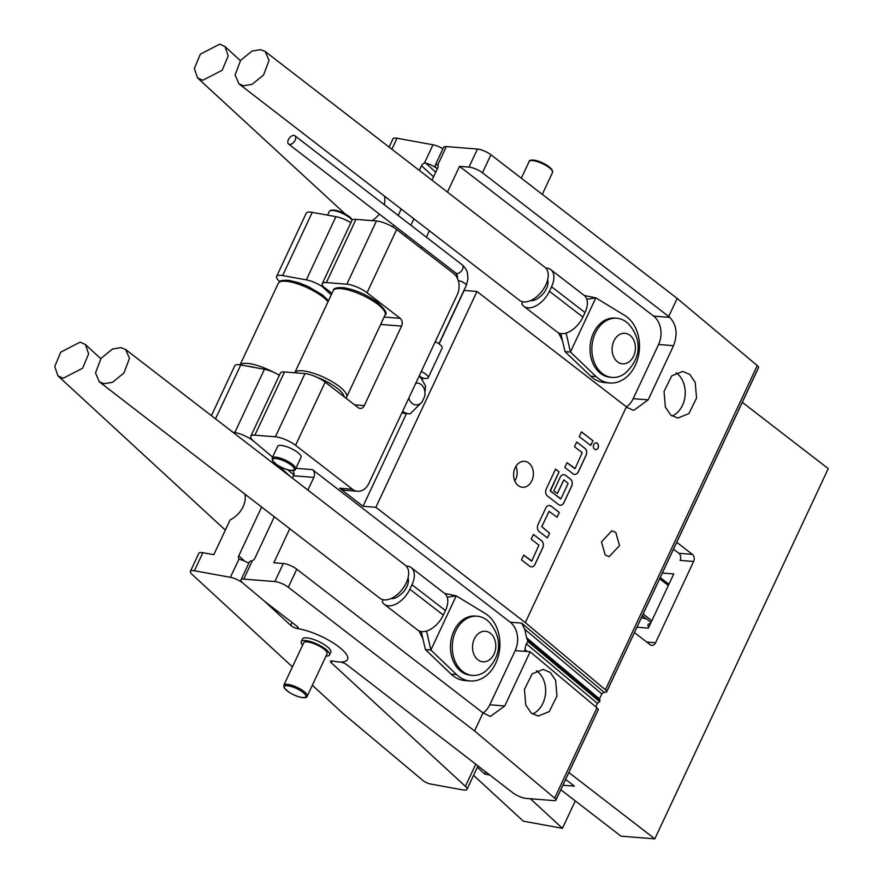 <?xml version="1.0" encoding="UTF-8"?>
<svg xmlns="http://www.w3.org/2000/svg" width="883" height="883" viewBox="0 0 883 883"><rect width="100%" height="100%" fill="white"/><g stroke="black" fill="none" stroke-linecap="round" stroke-linejoin="round"><path stroke-width="1.32" d="M595.595 449.624A3.389 2.572 94.5 0 0 598.001 447.913A3.389 2.572 94.5 0 0 596.124 442.858A3.389 2.572 94.5 0 0 593.718 444.557A3.389 2.572 94.5 0 0 595.628 449.624A3.389 2.572 94.5 0 0 598.078 447.924A3.389 2.572 94.5 0 0 596.157 442.858M532.482 714.005A23.433 17.77 94.5 0 0 545.451 694.17A23.433 17.77 94.5 0 0 537.35 671.389A23.433 17.77 94.5 0 0 536.478 670.76M550.23 672.405L543.155 669.413L532.118 673.861L524.447 689.446L525.793 705.075L531.191 713.045L538.266 716.036L549.292 711.588L556.974 696.003L555.628 680.374L550.23 672.405M528.785 463.001A13.024 9.879 94.5 0 0 524.524 461.312A13.024 9.879 94.5 0 0 514.138 470.573A13.024 9.879 94.5 0 0 518.211 485.573A13.024 9.879 94.5 0 0 522.471 487.261A13.024 9.879 94.5 0 0 532.846 478.001A13.024 9.879 94.5 0 0 528.785 463.001M672.062 416.025A23.433 17.77 94.5 0 0 685.031 396.191A23.433 17.77 94.5 0 0 676.93 373.41A23.433 17.77 94.5 0 0 676.058 372.781M689.811 374.425L682.736 371.434L671.709 375.882L664.038 391.467L665.374 407.096L670.771 415.065L677.857 418.056L688.883 413.608L696.555 398.023L695.208 382.394L689.811 374.425M615.793 532.449L611.853 530.782L601.466 541.908L605.219 555.021L609.149 556.687L619.535 545.562L615.793 532.449M302.615 645.12A15.629 4.514 25.1 0 1 301.246 641.665A15.629 4.514 25.1 0 1 306.28 640.65A15.629 4.514 25.1 0 1 322.317 646.897A15.629 4.514 25.1 0 1 329.536 654.921A15.629 4.514 25.1 0 1 326.015 656.08M301.246 641.665L302.516 638.961A15.629 4.514 25.1 0 1 307.549 637.945A15.629 4.514 25.1 0 1 323.586 644.182A15.629 4.514 25.1 0 1 330.805 652.217L329.536 654.921M283.818 685.252L303.697 642.813A12.914 3.731 25.1 0 1 307.858 641.974A12.914 3.731 25.1 0 1 321.114 647.14A12.914 3.731 25.1 0 1 327.085 653.773L307.207 696.212C307.129 697.46 305.496 697.923 302.306 697.581C298.377 697.051 293.763 695.153 288.465 691.886L284.138 687.835L283.818 685.252A12.914 3.731 25.1 0 1 287.979 684.413A12.914 3.731 25.1 0 1 301.235 689.579A12.914 3.731 25.1 0 1 307.207 696.212M202.814 80.265L197.538 77.881L194.337 68.51L200.342 54.183L219.724 44.15L224.999 46.534L228.2 55.905L222.196 70.232L202.814 80.265M260.54 49.636L265.22 51.523L269.039 60.408L263.52 75.055L252.097 84.327L243.62 85.75L238.94 83.863L235.11 74.978L240.64 60.331L252.063 51.059L260.54 49.636M265.22 51.523L545.01 267.361A20.828 12.163 127.6 0 1 544.06 288.178A20.828 12.163 127.6 0 1 523.829 301.92A20.828 12.163 127.6 0 1 519.557 300.352L238.94 83.863M530.727 300.507A11.976 6.998 -52.4 0 0 538.718 297.67A13.543 7.914 -52.4 0 0 547.648 279.834M586.831 299.271L595.815 297.869L570.44 352.041L596.124 376.588A35.408 26.865 94.5 0 0 598.199 378.377A35.408 26.865 94.5 0 0 609.789 382.979A35.408 26.865 94.5 0 0 638.023 357.781A35.408 26.865 94.5 0 0 626.963 316.975A35.408 26.865 94.5 0 0 624.767 315.463L595.815 297.869L584.248 295.452M566.135 333.057L570.44 352.041L565.021 351.622L590.716 376.169A35.408 26.865 94.5 0 0 592.791 377.946A35.408 26.865 94.5 0 0 604.369 382.549L609.789 382.979M522.758 301.776L521.798 303.818A20.309 11.865 -52.4 0 0 523.84 306.302A20.309 11.865 -52.4 0 0 549.436 291.269L551.555 286.754A20.309 11.865 -52.4 0 0 550.76 269.624A20.309 11.865 -52.4 0 0 546.61 268.101A20.309 11.865 -52.4 0 0 545.793 268.068M626.466 322.085A29.68 22.516 -85.5 0 1 629.093 324.48C639.943 337.229 643.685 356.213 625.23 373.189A29.68 22.516 -85.5 0 1 612.062 377.416A29.68 22.516 -85.5 0 1 602.349 373.553A29.68 22.516 -85.5 0 1 593.089 339.348A29.68 22.516 -85.5 0 1 616.753 318.233A29.68 22.516 -85.5 0 1 626.466 322.085M616.753 318.233L614.921 318.09A29.68 22.516 94.5 0 0 591.257 339.204A29.68 22.516 94.5 0 0 600.528 373.41A29.68 22.516 94.5 0 0 610.241 377.273L612.062 377.416M629.965 335.286A15.309 11.611 -85.5 0 1 633.586 356.158A15.309 11.611 -85.5 0 1 617.526 361.831A15.309 11.611 -85.5 0 1 613.906 340.97A15.309 11.611 -85.5 0 1 629.965 335.286M490.385 633.266A15.309 11.611 -85.5 0 1 494.005 654.137A15.309 11.611 -85.5 0 1 477.946 659.811A15.309 11.611 -85.5 0 1 474.326 638.95A15.309 11.611 -85.5 0 1 490.385 633.266M486.875 620.065A29.68 22.516 -85.5 0 1 489.502 622.46C500.363 635.208 504.094 654.193 485.65 671.168A29.68 22.516 -85.5 0 1 472.482 675.396A29.68 22.516 -85.5 0 1 462.769 671.533A29.68 22.516 -85.5 0 1 453.509 637.327A29.68 22.516 -85.5 0 1 477.173 616.213A29.68 22.516 -85.5 0 1 486.875 620.065M477.173 616.213L475.341 616.069A29.68 22.516 94.5 0 0 451.677 637.184A29.68 22.516 94.5 0 0 460.948 671.389A29.68 22.516 94.5 0 0 470.65 675.252L472.482 675.396M383.178 599.756L382.218 601.798A20.309 11.865 -52.4 0 0 384.248 604.281A20.309 11.865 -52.4 0 0 409.855 589.248L411.975 584.734A20.309 11.865 -52.4 0 0 411.18 567.603A20.309 11.865 -52.4 0 0 407.019 566.08A20.309 11.865 -52.4 0 0 406.213 566.047M418.984 630.881L422.869 638.63L425.44 649.601L430.86 650.02L456.544 674.568A35.408 26.865 94.5 0 0 458.619 676.356A35.408 26.865 94.5 0 0 470.197 680.959A35.408 26.865 94.5 0 0 498.431 655.76A35.408 26.865 94.5 0 0 487.383 614.954A35.408 26.865 94.5 0 0 485.175 613.442L456.235 595.848L430.86 650.02L426.555 631.036M425.44 649.601L451.125 674.148A35.408 26.865 94.5 0 0 453.2 675.925A35.408 26.865 94.5 0 0 464.789 680.528L470.197 680.959M391.136 598.486A11.976 6.998 -52.4 0 0 399.127 595.65A13.543 7.914 -52.4 0 0 408.056 577.813M120.949 347.615L125.64 349.502L129.459 358.388L123.94 373.034L112.516 382.306L104.039 383.73L99.349 381.842L95.53 372.957L101.048 358.31L112.483 349.039L120.949 347.615M125.64 349.502L405.429 565.341A20.828 12.163 127.6 0 1 404.48 586.157A20.828 12.163 127.6 0 1 384.237 599.899A20.828 12.163 127.6 0 1 379.977 598.332L99.349 381.842M63.223 378.244L57.958 375.86L54.746 366.489L60.75 352.162L80.143 342.129L85.419 344.513L88.62 353.884L82.616 368.211L63.223 378.244M402.626 411.335A20.309 15.408 -85.5 0 0 409.006 413.763A20.309 15.408 -85.5 0 0 410.22 413.796L422.03 402.063A10.938 8.3 -85.5 0 1 412.251 403.487A10.938 8.3 -85.5 0 1 408.84 398.045M415.794 383.211A10.938 8.3 -85.5 0 1 421.136 384.524A10.938 8.3 -85.5 0 1 424.745 396.279L425.518 385.794L420.805 377.714A20.309 15.408 -85.5 0 0 419.116 376.125M419.293 375.75L421.787 377.681A9.89 2.859 -154.9 0 0 425.595 378.509A9.89 2.859 -154.9 0 0 428.189 377.803A9.89 2.859 -154.9 0 0 421.312 371.434M435.275 341.633A9.89 2.859 25.1 0 1 442.151 348.001L428.189 377.803M293.873 135.408A5.21 3.046 -52.4 0 0 288.818 138.841A5.21 3.046 -52.4 0 0 288.575 144.039A5.21 3.046 -52.4 0 0 289.646 144.437A5.21 3.046 -52.4 0 0 294.701 141.004A5.21 3.046 -52.4 0 0 294.944 135.794A5.21 3.046 -52.4 0 0 293.873 135.408M295.562 469.016L301.059 457.284A12.914 3.731 -154.9 0 0 295.088 450.65A12.914 3.731 -154.9 0 0 281.82 445.485A12.914 3.731 -154.9 0 0 277.659 446.323L272.163 458.067A12.914 3.731 25.1 0 1 276.324 457.217A12.914 3.731 25.1 0 1 289.591 462.383A12.914 3.731 25.1 0 1 295.562 469.016C295.485 470.275 293.84 470.727 290.65 470.385C286.721 469.855 282.107 467.968 276.809 464.701L272.494 460.639L272.163 458.067M634.435 632.581L650.109 644.667A5.21 3.951 94.5 0 0 651.809 645.341A5.21 3.951 94.5 0 0 655.572 642.736L693.63 561.467L680.098 560.396A5.21 3.951 94.5 0 0 678.872 553.299L673.508 549.16M636.952 627.217L648.376 628.122L673.762 573.939L662.327 573.034M485.805 771.952L484.8 774.104L477.35 767.25M312.35 685.241L342.714 713.232L422.814 780.406A6.247 1.81 25.1 0 0 426.191 782.515L426.224 782.526A6.247 1.81 25.1 0 0 430.496 784.005L462.979 789.921A10.419 3.013 -154.9 0 0 466.997 789.347A10.419 3.013 -154.9 0 0 465.396 786.356L331.302 662.78A5.21 1.501 25.1 0 1 330.507 661.279A5.21 1.501 25.1 0 1 332.505 660.992L333.531 661.179A33.852 9.779 -154.9 0 0 339.425 661.974A33.852 9.779 -154.9 0 0 340.308 648.023A33.852 9.779 -154.9 0 0 299.271 628.906L297.306 628.553A5.21 1.501 25.1 0 1 297.03 628.497A5.21 1.501 25.1 0 1 290.684 625.341L264.569 601.268L243.123 583.288A10.419 3.013 25.1 0 1 241.015 579.844A10.419 3.013 25.1 0 1 243.752 579.105L274.856 581.566A10.419 3.013 25.1 0 1 288.311 587.272L474.557 730.947L483.023 712.89L490.385 716.455L504.756 705.97L530.142 651.786L524.932 651.235M292.428 666.886L191.997 574.325A10.419 3.013 25.1 0 1 190.386 571.334L198.852 553.277A10.419 3.013 -154.9 0 1 202.869 552.703L213.818 554.69L230.11 519.932A20.828 14.724 132.7 0 0 244.845 494.083M297.748 626.985L297.03 628.497A5.21 1.501 25.1 0 0 298.178 628.111A5.21 1.501 25.1 0 0 296.843 626.168L264.569 601.268M442.935 148.797A10.419 3.013 -154.9 0 0 432.99 144.79L397.008 138.234A10.419 3.013 -154.9 0 0 393.001 138.808L389.116 147.097M331.964 293.322L323.101 286.478A15.629 4.514 25.1 0 1 322.273 283.686L351.875 220.485A15.629 4.514 25.1 0 1 355.981 219.359L376.456 220.982A15.629 4.514 25.1 0 1 396.655 229.536L453.553 273.432A15.629 11.854 -85.5 0 1 457.251 294.723L368.84 483.442A15.629 11.854 -85.5 0 1 357.571 491.268A15.629 11.854 -85.5 0 1 352.46 489.237L295.562 445.341A15.629 4.514 -154.9 0 0 275.364 436.798L254.889 435.176A15.629 4.514 -154.9 0 0 250.783 436.29A15.629 4.514 -154.9 0 0 253.951 441.445A15.629 4.514 -154.9 0 0 234.834 432.482L232.693 432.085M190.386 571.334A10.419 3.013 25.1 0 1 194.403 570.76L230.375 577.305A10.419 3.013 25.1 0 1 243.123 583.288M248.785 563.255A10.419 3.013 -154.9 0 0 240.099 559.524L238.984 558.928A3.642 2.572 132.7 0 1 238.785 555.804L261.633 507.03M384.436 196.103A20.828 14.724 132.7 0 1 384.182 204.646M379.348 214.072A20.828 14.724 132.7 0 1 372.063 220.64M392.825 226.964L393.686 225.121M398.211 215.463L401.213 209.05M419.315 170.397L421.511 165.728A3.642 2.572 132.7 0 1 424.37 163.167L425.794 163.123A10.419 3.013 25.1 0 1 437.262 168.819A10.419 3.013 25.1 0 1 435.164 165.386A10.419 3.013 25.1 0 1 436.942 164.624L437.747 164.966A3.642 2.13 127.6 0 1 437.747 167.902L431.997 180.176M331.235 294.889L321.942 286.324L322.405 285.341M279.37 375.275A15.629 4.514 -154.9 0 0 264.447 369.271L234.834 432.482M276.556 465.926L279.37 466.434L278.984 467.791M239.05 558.983L230.375 577.305M335.926 216.666L306.324 279.878L282.637 275.562A15.629 4.514 -154.9 0 0 276.622 276.423L306.224 213.222A15.629 4.514 25.1 0 1 312.251 212.362L335.926 216.666A15.629 4.514 25.1 0 1 350.849 222.682M306.324 279.878A15.629 4.514 25.1 0 1 321.942 286.324M276.622 276.423A15.629 4.514 -154.9 0 0 279.028 280.915L279.734 281.567M211.401 415.661L234.746 365.827A15.629 4.514 25.1 0 1 240.761 364.966L264.447 369.271M643.144 613.983L651.853 620.705M651.047 622.427L642.338 615.705M668.354 585.484L659.645 578.773M409.006 413.763L405.275 413.476A20.309 15.408 -85.5 0 1 401.975 412.725M422.03 402.063L424.745 396.279M560.815 789.744L620.992 836.168L654.833 838.85L828.254 468.63L742.294 402.317M565.65 779.424L574.358 786.135L562.924 785.23M660.219 577.548L668.917 584.259M568.873 772.537L654.833 838.85M693.63 561.467A5.21 3.951 94.5 0 0 692.404 554.369L676.731 542.283M565.021 351.622L560.804 333.575A20.309 11.865 -52.4 0 0 582.912 317.085L585.021 312.571A20.309 11.865 -52.4 0 0 584.237 295.441L550.76 269.624M422.869 638.63L421.213 631.555A20.309 11.865 -52.4 0 0 443.321 615.065L445.44 610.55A20.309 11.865 -52.4 0 0 444.646 593.42L456.235 595.848L447.251 597.25M295.882 468.321L312.472 469.635L510.264 622.217L521.643 623.122L604.016 692.195L601.809 693.895L524.756 629.281L521.643 623.122M483.067 712.934A20.828 15.806 94.5 0 0 486.963 709.347A20.828 15.806 94.5 0 0 489.811 704.777L515.186 650.605A20.828 15.806 94.5 0 0 510.264 622.217M626.466 406.831A20.828 15.806 94.5 0 0 633.199 398.674L658.575 344.502A20.828 15.806 94.5 0 0 660.385 339.138A20.828 15.806 94.5 0 0 653.652 316.114L459.524 166.357L447.46 192.108M384.248 604.281L417.725 630.098A20.309 11.865 -52.4 0 0 421.213 631.555M523.84 306.302L557.305 332.118A20.309 11.865 -52.4 0 0 560.804 333.575M526.312 643.784L527.935 641.61L599.579 701.676L597.372 703.376L526.312 643.784L524.811 649.447L527.339 651.566M527.935 641.61L526.632 637.769L599.48 698.861L599.999 700.782L527.504 640.175M515.186 650.605L525.385 651.411L524.811 649.447M599.579 701.676L599.999 700.782M524.756 629.281L526.632 637.769M599.48 698.861L601.809 693.895M474.557 730.947L554.656 798.122A6.247 1.81 25.1 0 1 555.97 799.943L598.266 709.645A6.247 1.81 25.1 0 0 596.952 707.824L530.142 651.786M339.425 661.974L340.308 662.04A5.21 1.501 -154.9 0 1 347.03 664.888L512.725 792.713A10.419 3.013 25.1 0 0 526.18 798.409L554.281 800.638A6.247 1.81 25.1 0 0 555.915 800.186A6.247 1.81 25.1 0 0 555.97 799.954L598.266 709.656A6.247 1.81 25.1 0 1 598.221 709.888A6.247 1.81 25.1 0 1 598.067 710.087M595.76 706.819L597.372 703.376M490.926 154.746L677.173 298.432L668.707 316.489L482.46 172.803L490.926 154.746A10.419 3.013 -154.9 0 0 477.46 149.05L446.356 146.578A10.419 3.013 -154.9 0 0 443.619 147.329L435.164 165.386M677.173 298.432L757.261 365.595L605.418 689.766L525.319 622.592L375.882 507.317L476.975 291.5L627.482 407.681L633.773 410.352L648.155 399.867L673.53 345.683C677.857 334.138 676.61 324.712 669.789 317.394L668.707 316.489M758.387 367.858A6.247 1.81 -154.9 0 0 758.53 367.67A6.247 1.81 -154.9 0 0 758.574 367.438L758.574 367.438A6.247 1.81 -154.9 0 0 757.261 365.595M429.359 230.761L426.357 237.174M421.831 246.832L421.092 248.388M459.524 166.357L469.005 167.108A10.419 3.013 25.1 0 1 482.46 172.803M413.895 218.829L410.893 225.242M406.357 234.911L405.628 236.467M288.311 587.272L296.776 569.204L483.023 712.89M289.767 528.74L273.84 562.758L283.311 563.509A10.419 3.013 -154.9 0 1 296.776 569.204M312.472 469.635A5.706 4.327 -85.5 0 1 313.818 477.405L307.88 490.087M313.818 477.405L293.52 475.794L292.416 478.156M274.304 516.809L255.021 557.99A3.642 2.13 127.6 0 1 252.361 560.727L251.247 561.025A10.419 3.013 -154.9 0 0 249.47 561.787L241.015 579.844M322.273 283.686A15.629 4.514 25.1 0 1 326.379 282.571L355.981 219.359M538.917 545.131L531.82 560.959L523.707 555.131L521.489 559.866L529.69 566.191A5.099 3.874 94.5 0 0 531.356 566.853A5.099 3.874 94.5 0 0 535.043 564.303L542.813 547.703A5.099 3.874 94.5 0 0 541.61 540.749L533.409 534.425L531.191 539.171L538.917 545.131M538.001 524.623A5.099 3.874 94.5 0 0 539.204 531.588L547.405 537.913L549.623 533.166L541.809 526.71L548.983 511.378L557.107 517.206L559.325 512.471L551.124 506.147A5.099 3.874 94.5 0 0 549.458 505.473A5.099 3.874 94.5 0 0 545.771 508.034L538.001 524.623M546.224 489.027A5.099 3.874 94.5 0 0 547.427 495.981L558.564 504.568A5.099 3.874 94.5 0 0 560.23 505.231A5.099 3.874 94.5 0 0 563.917 502.67L571.687 486.08A5.099 3.874 94.5 0 0 570.473 479.127L565.562 475.33A5.099 3.874 94.5 0 0 563.884 474.668A5.099 3.874 94.5 0 0 560.208 477.217L553.84 490.816L557.35 493.52L563.928 479.866L568.111 483.487L560.937 498.807L550.363 491.08L559.06 471.82L555.55 469.116L546.224 489.027M582.217 452.692L575.131 468.509L567.018 462.681L564.789 467.427L572.99 473.752A5.099 3.874 94.5 0 0 574.667 474.414A5.099 3.874 94.5 0 0 578.343 471.853L586.113 455.264A5.099 3.874 94.5 0 0 584.91 448.31L576.709 441.986L574.491 446.721L582.217 452.692M590.705 445.462L592.923 440.727L581.444 431.875L579.226 436.61L590.705 445.462M525.319 622.592L626.411 406.787M438.056 165.485L436.942 164.624L437.747 164.966L446.356 146.578M293.52 475.794A5.706 4.327 94.5 0 0 294.105 473.818L293.112 470.451M605.418 689.766A6.247 1.81 -154.9 0 1 606.731 691.588L758.574 367.427L606.731 691.599A6.247 1.81 -154.9 0 1 606.676 691.83A6.247 1.81 -154.9 0 1 605.032 692.283L604.016 692.195M375.882 507.317L363.034 506.29L339.602 488.222A15.629 11.854 94.5 0 0 344.712 490.253L357.571 491.268M254.889 435.176L284.503 371.964A15.629 4.514 -154.9 0 0 280.397 373.079L250.783 436.29M284.503 371.964L304.977 373.586A15.629 4.514 25.1 0 1 325.165 382.14L358.321 407.714A5.706 4.327 94.5 0 0 360.187 408.454A5.706 4.327 94.5 0 0 364.304 405.595L401.544 326.092A5.706 4.327 94.5 0 0 400.198 318.321L367.041 292.748A15.629 4.514 -154.9 0 0 346.853 284.194L326.379 282.571M463.972 290.375L476.975 291.5M464.127 290.485L439.094 343.917M423.1 378.056L422.361 379.635M406.467 413.564L363.034 506.29M575.286 800.903L562.449 828.309L523.31 821.179L473.564 775.329M562.449 828.309L530.374 798.74M484.8 774.104L489.778 775.009M641.334 617.857L646.301 618.762M650.473 623.641L649.557 623.696A1.567 1.104 -47.3 0 0 648.321 626.345L649.038 626.698M515.959 466.301A13.024 9.879 -85.5 0 1 514.789 480.981M590.661 445.429L592.923 440.727M592.857 440.716L581.433 431.908M574.833 468.685L566.996 462.714M574.634 474.414A5.099 3.874 94.5 0 0 578.277 471.853L586.047 455.264A5.099 3.874 94.5 0 0 584.844 448.299L576.698 442.019M560.197 505.231A5.099 3.874 94.5 0 0 563.84 502.67L571.621 486.069A5.099 3.874 94.5 0 0 570.407 479.116L565.484 475.319A5.099 3.874 94.5 0 0 563.851 474.668M557.305 493.487L563.862 479.855M560.606 498.983L550.208 490.584L559.06 471.82M558.994 471.82L555.539 469.149M547.35 537.868L549.623 533.166M549.557 533.166L541.743 526.698L549.182 511.191M557.052 517.173L559.325 512.471M559.259 512.46L551.058 506.136A5.099 3.874 94.5 0 0 549.414 505.473M531.566 561.135L523.696 555.164M531.323 566.853A5.099 3.874 94.5 0 0 534.977 564.292L542.747 547.703A5.099 3.874 94.5 0 0 541.544 540.749L533.387 534.458M458.266 280.639A5.21 1.501 25.1 0 1 463.718 282.648A5.21 1.501 25.1 0 1 466.29 285.419L467.946 279.028L467.504 273.288C467.284 273.09 467.549 269.966 462.295 264.9L294.944 135.794M457.526 278.653L457.394 275.827L455.926 273.145A5.21 3.046 -52.4 0 0 456.997 273.531A5.21 3.046 -52.4 0 0 462.052 270.099A5.21 3.046 -52.4 0 0 462.295 264.9M254.79 367.516A26.556 7.682 -154.9 0 0 249.403 366.412A26.556 7.682 -154.9 0 0 247.814 366.246M240.209 364.867A28.642 8.278 25.1 0 1 249.039 363.586A28.642 8.278 25.1 0 1 273.487 372.218M328.046 301.699A28.642 8.278 -154.9 0 0 287.527 281.423A28.642 8.278 -154.9 0 0 278.3 283.288C280.054 282.019 277.615 279.878 289.017 280.375L298.84 282.77L308.134 286.489L322.251 294.767L328.52 300.673M352.118 220.132A12.914 3.731 -154.9 0 0 341.82 213.134A12.914 3.731 -154.9 0 0 330.595 210.573A12.914 3.731 -154.9 0 0 329.348 211.401L331.202 210.066L338.52 211.07L348.09 215.728L352.449 219.856M331.865 210.176A11.876 3.433 25.1 0 1 343.388 213.09A11.876 3.433 25.1 0 1 352.229 220.033M552.537 172.494A12.914 3.731 -154.9 0 0 546.566 165.849A12.914 3.731 -154.9 0 0 533.299 160.695A12.914 3.731 -154.9 0 0 529.149 161.534C529.226 160.287 530.86 159.834 534.049 160.165C537.979 160.695 542.592 162.593 547.89 165.861L552.217 169.922L552.537 172.494L542.283 194.37M534.336 160.298A11.876 3.433 25.1 0 1 545.694 164.558A11.876 3.433 25.1 0 1 552.107 170.551M302.019 697.449A11.876 3.433 -154.9 0 0 303.443 692.758A11.876 3.433 -154.9 0 0 288.156 685.826A11.876 3.433 -154.9 0 0 286.743 690.517A11.876 3.433 -154.9 0 0 302.019 697.449M290.364 470.253A11.876 3.433 -154.9 0 0 291.787 465.573A11.876 3.433 -154.9 0 0 276.511 458.63A11.876 3.433 -154.9 0 0 275.088 463.321A11.876 3.433 -154.9 0 0 290.364 470.253M333.211 290.662L294.745 372.781A28.642 8.278 25.1 0 1 303.94 370.97A28.642 8.278 25.1 0 1 333.355 382.416A28.642 8.278 25.1 0 1 346.6 397.14L385.087 314.966A28.642 8.278 -154.9 0 0 371.842 300.242A28.642 8.278 -154.9 0 0 342.438 288.796A28.642 8.278 -154.9 0 0 333.211 290.662C333.421 288.222 336.997 287.251 343.929 287.748C355.341 289.767 366.412 294.569 377.162 302.141C385.176 309.48 387.825 313.763 385.087 314.966M344.072 396.721A26.556 7.682 -154.9 0 0 316.831 377.196M292.041 622.46L290.684 625.341M279.37 466.434L290.441 476.643M293.862 474.911L287.715 469.756M272.615 457.096L253.951 441.445M331.302 662.78L332.163 660.937M475.771 764.203L465.396 786.356M202.869 552.703L194.403 570.76M424.37 163.167L432.99 144.79M397.008 138.234L391.864 149.227M244.448 561.025L238.785 555.804M433.564 176.832L421.511 165.728M435.705 172.262L425.794 163.123M215.518 418.84L240.761 364.966M282.637 275.562L312.251 212.362M456.544 674.568L451.125 674.148M409.855 589.248L443.321 615.065M411.975 584.734L445.44 610.55M551.555 286.754L585.021 312.571M549.436 291.269L582.912 317.085M596.124 376.588L590.716 376.169M596.952 707.824L554.656 798.122M469.005 167.108L477.46 149.05M252.361 560.727L243.752 579.105M274.856 581.566L283.311 563.509M673.53 345.683L658.575 344.502M653.652 316.114L669.789 317.394M648.155 399.867L633.199 398.674M504.756 705.97L489.811 704.777M339.602 488.222L352.46 489.237M384.116 317.041L400.198 318.321M367.041 292.748L396.655 229.536M295.562 445.341L325.165 382.14M376.456 220.982L346.853 284.194M304.977 373.586L275.364 436.798M354.58 404.822L364.304 405.595M401.544 326.092L380.65 324.436M649.557 623.696L650.175 624.27M678.872 553.299L692.404 554.369M646.687 642.029L655.572 642.736M278.3 283.288L240.099 364.845M197.538 77.881L345.198 213.973M57.958 375.86L225.331 530.12M455.926 273.145L288.575 144.039M345.937 398.156L346.6 397.14M477.979 765.903L466.997 789.347M438.939 343.807L466.29 285.419M558.564 332.902L562.46 340.65M85.419 344.513L100.783 358.675M411.18 567.603L444.646 593.42M224.999 46.534L240.364 60.695M555.915 800.186L598.221 709.888M606.676 691.83L758.53 367.67M529.149 161.534L521.334 178.211M329.348 211.401L327.593 215.154"/></g></svg>
